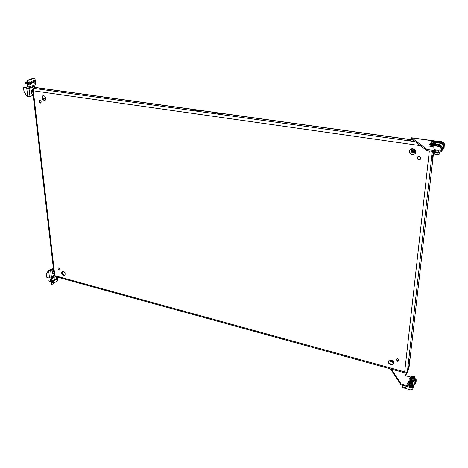 <?xml version="1.0" encoding="UTF-8"?>
<svg xmlns="http://www.w3.org/2000/svg" width="468" height="468" viewBox="0 0 468 468"><rect width="100%" height="100%" fill="white"/><g stroke="black" fill="none" stroke-linecap="round" stroke-linejoin="round"><path stroke-width="0.7" d="M408.617 140.675L407.277 140.049L409.558 139.657L410.898 140.289L408.617 140.675M196.092 110.992L195.302 110.623L197.595 110.191L198.385 110.553L196.092 110.992M40.277 103.083C38.967 102.311 38.733 101.427 39.575 100.439L39.973 100.398C41.278 101.176 41.512 102.053 40.675 103.048L40.277 103.083M39.903 100.392C39.417 101.48 39.739 102.305 40.874 102.855L40.944 102.861M431.765 157.862L432.684 155.048L432.812 156.534L431.894 159.342L431.765 157.862M44.22 100.468C41.845 99.058 41.43 97.455 42.974 95.665L43.682 95.595C46.051 96.993 46.472 98.596 44.94 100.392L44.22 100.468M45.226 100.246L44.817 100.24C42.611 99.058 42.102 97.508 43.29 95.589M58.939 267.813L58.36 267.883C57.851 268.69 58.131 269.398 59.19 270.013L59.775 269.942C60.278 269.135 60.003 268.427 58.939 267.813M59.986 269.691L58.675 267.784M408.862 366.643L408.792 365.789L407.915 369.498L408.862 366.643M409.594 360.22L409.523 359.342L408.652 363.069L409.594 360.22M63.192 271.545L62.127 271.674C61.226 273.119 61.729 274.388 63.63 275.494L64.707 275.359C65.602 273.915 65.099 272.639 63.192 271.545M62.419 271.534C61.858 273.037 62.437 274.236 64.151 275.131L64.935 275.143M397.484 361.302L396.197 359.225L397.759 358.716L399.052 360.793L397.484 361.302M396.39 358.979L397.777 360.764L399.151 360.5M390.856 364.818C388.814 363.981 388.048 362.735 388.563 361.08L391.324 360.202C393.36 361.027 394.132 362.267 393.629 363.923L390.856 364.818M393.752 363.642L391.149 364.279C389.277 363.554 388.475 362.402 388.738 360.822M419.188 156.523L417.596 157.096C416.924 158.406 417.339 159.325 418.837 159.851L420.44 159.266C421.101 157.956 420.685 157.043 419.188 156.523M420.574 159.079L419.135 159.489C417.748 159.044 417.292 158.19 417.766 156.92M219.837 113.279L217.544 113.712L218.38 114.104L220.674 113.671L219.837 113.279M49.772 89.64L47.461 90.072L47.982 90.301L50.287 89.868L49.772 89.64M412.846 148.766L410.067 149.742C408.78 152.123 409.5 153.802 412.232 154.779L415.057 153.773C416.298 151.392 415.566 149.725 412.846 148.766M410.231 149.567C409.149 151.913 409.921 153.527 412.542 154.422L415.198 153.592M415.607 152.755L414.718 152.621L415.607 152.755M412.437 152.293L409.752 151.895M45.922 98.736L42.769 98.274M33.169 89.294L32.549 90.043L33.298 90.821L33.649 88.37L36.159 87.574L412.805 139.885M433.707 151.556L409.026 367.667L407.33 372.124L404.68 371.855L405.37 372.99L406.288 372.347M434.111 144.144L432.953 143.933L434.146 144.097M406.078 372.762L406.125 372.329M405.37 372.99L55.048 276.5L54.832 275.687L54.23 275.541L32.549 90.043M433.21 143.863L433.216 143.284M440.411 151.96L436.428 152.369L434.128 151.614M439.704 152.281L439.698 152.369C439.388 152.913 438.335 153.094 436.521 152.907L434.55 151.86M436.585 144.454L436.615 144.15L439.452 144.372C439.078 144.998 438.124 145.027 436.585 144.454M439.61 144.536L439.692 144.723C438.838 145.267 437.732 145.238 436.375 144.641L436.539 144.22M439.844 152.24L439.867 152.381C438.475 153.282 436.685 153.235 434.497 152.24L434.421 151.802M412.396 384.187L412.384 384.298C412.074 385.146 411.15 385.416 409.605 385.1L407.985 383.462M413.016 384.637L413.016 384.877C412.612 385.989 411.395 386.34 409.371 385.93L407.283 383.696M412.641 383.356L413.074 384.415C412.665 385.527 411.454 385.878 409.424 385.468L407.283 383.462L407.938 382.584M414.695 379.425L414.677 379.542C414.373 380.373 413.46 380.636 411.928 380.332L410.319 378.706C412.109 380.262 413.636 380.355 414.894 378.998L415.022 377.904C413.765 379.267 412.238 379.168 410.442 377.612L410.354 377.138C411.986 375.535 413.507 375.582 414.905 377.272L414.929 377.424M415.309 379.881L415.309 380.115C414.923 381.186 413.741 381.537 411.77 381.168M414.935 378.624L415.362 379.659C414.964 380.747 413.759 381.092 411.752 380.689L409.623 378.717L410.266 377.857M410.781 380.788L409.623 378.945M438.183 150.21L435.942 149.889M432.83 143.231L432.292 143.887M432.104 143.132L431.566 143.787M440.874 151.901L444.079 147.753L444.214 146.601L441.014 150.737L440.874 151.901L438.323 152.223L426.787 150.561L411.7 139.043L411.612 137.767L410.103 139.511M444.214 146.601L443.822 146.385M433.473 144.436L433.111 144.004L431.946 145.419L432.537 146.133L433.766 144.091L436.299 144.448M438.323 152.223L438.457 151.059L426.915 149.403L411.817 137.925L432.467 140.774M438.457 151.059L441.014 150.737M426.915 149.403L426.787 150.561M411.7 139.043L410.143 139.517M433.889 143.378L433.824 143.945M434.134 143.413L434.07 143.98M410.711 152.036L412.443 152.293M438.99 141.476L439.019 141.172L441.827 141.394C441.459 142.009 440.511 142.038 438.99 141.476M441.827 141.394L442.067 141.74C441.225 142.272 440.131 142.243 438.785 141.658L438.943 141.248M409.219 381.964L409.465 381.367L410.53 381.262L411.606 381.9L411.354 382.461L410.29 382.567L409.219 381.964M408.014 381.876L407.979 383.45C409.787 385.041 411.325 385.135 412.595 383.748L412.729 382.649C411.454 384.041 409.915 383.941 408.102 382.356L408.014 381.876C409.675 380.244 411.208 380.291 412.612 382.011L412.636 382.163M408.359 389.247L410.284 389.791M408.593 389.446L410.313 389.803M409.693 381.297L409.599 382.075L409.991 382.18L410.079 381.402M410.255 381.397L410.161 382.175L410.442 382.04L410.53 381.262M410.834 381.344L410.746 382.122L410.945 381.578M411.079 381.666L411.191 382.502M410.746 382.122L410.442 382.04M411.547 377.226L411.787 376.635L412.84 376.535L413.911 377.161L413.665 377.711L412.612 377.816L411.547 377.226M410.354 377.138L410.313 378.706M412.01 376.57L411.922 377.343L412.302 377.448L412.396 376.676M412.565 376.664L412.478 377.436L412.84 376.535M413.145 376.617L413.051 377.389L413.256 376.845M413.384 376.933L413.496 377.764M413.051 377.389L412.753 377.307M406.961 372.317L405.288 375.634L410.372 377.038M407.95 370.896L405.58 375.716M414.97 378.331L416.239 379.735L416.134 380.589L413.028 387.083L413.127 386.223L410.904 386.691L401.099 383.924L391.347 369.129M410.904 386.691L410.799 387.557L413.028 387.083M410.799 387.557L401.006 384.784L390.558 368.913M416.239 379.735L413.127 386.223M401.006 384.784L401.099 383.924M30.8 82.836L31.537 83.854L32.526 82.239L31.789 81.227L30.8 82.836M31.192 83.684L31.812 82.146L31.42 81.292M34.24 88.159L34.07 86.715L33.474 86.931L33.755 86.27L29.718 87.89L29.139 87.177L29.355 86.89M33.474 86.931L29.022 88.511L29.97 96.49L33.169 95.314M33.561 86.527L29.718 87.89L29.63 88.294L26.337 88.639L29.022 88.511M28.917 88.195L29.139 87.177M35.556 82.672L35.381 84.766L33.977 85.258L33.755 86.27M29.332 86.925L29.911 87.633L30.133 86.615L28.571 87.136L28.226 86.662L27.577 81.198L26.857 81.099L27.513 86.562L28.226 86.662M35.293 80.361L34.749 78.138L27.916 80.449L27.577 81.198M34.62 78.156L33.907 78.057L27.197 80.35L27.916 80.449M27.992 87.019L27.513 86.562M26.857 81.099L27.197 80.35M34.07 86.715L34.439 86.434L33.813 86.188M29.97 96.49L27.77 96.695L26.887 96.297L23.932 91.248L23.523 87.229L26.588 87.335L26.951 88.423M26.857 87.668L26.249 87.885L26.337 88.639M26.249 87.885L25.974 87.551L26.588 87.335M24.219 87.001L23.605 87.218L25.974 87.551M33.082 94.583L31.608 93.928L31.262 90.997L32.807 88.908L33.246 88.973M31.608 93.928L33.029 94.132M31.262 90.997L32.684 91.196M34.925 82.204L34.837 81.303M35.486 81.619L34.889 82.444L34.79 81.245L35.182 81.104L35.486 81.619M34.93 80.203L34.018 80.157C32.912 81.286 32.918 82.298 34.035 83.199L34.954 83.246C36.059 82.116 36.048 81.099 34.93 80.203L34.609 80.233C33.509 81.368 33.515 82.38 34.632 83.281M31.023 81.976L31.806 82.116M25.945 83.731L25.295 83.661L25.237 82.304L26.272 82.292M29.858 83.971L29.771 83.064M30.426 83.38L29.817 84.211L29.724 83.006L30.116 82.865L30.426 83.38M29.87 81.953L28.94 81.906C27.823 83.047 27.828 84.064 28.963 84.971L29.893 85.018C31.011 83.877 31.005 82.859 29.87 81.953L29.537 81.988C28.419 83.123 28.425 84.146 29.56 85.053M25.12 83.491L25.044 82.386M57.699 279.004L57.295 278.893L57.745 278.05L58.038 278.343L57.505 279.209L57.394 278.361L57.903 278.296M57.119 277.074L56.751 277.208C55.891 278.214 55.803 279.051 56.493 279.706L57.564 279.735L57.962 277.302M57.658 277.22L57.289 277.354C56.429 278.366 56.341 279.197 57.032 279.858M48.988 280.987L48.883 280.057L50.638 280.121M48.947 280.987L49.181 279.993M53.358 281.982L52.954 281.871L53.463 280.981L53.522 281.952L53.165 282.186L52.948 281.777L53.329 281.198M53.487 280.203L52.404 280.174C51.533 281.186 51.445 282.029 52.141 282.69L53.229 282.719C54.101 281.701 54.183 280.864 53.487 280.203L52.948 280.326C52.071 281.338 51.983 282.175 52.685 282.842M51.936 269.188L50.913 268.913L49.52 270.615M54.031 273.868L52.738 273.511L52.457 271.147L53.516 269.439M52.457 271.147L53.756 271.498M55.464 279.373L54.387 280.999L53.99 280.385L55.06 278.764L55.464 279.373M54.697 278.811L54.107 280.765M420.322 145.624L33.298 90.821L54.832 275.687L51.708 277.477L52.755 278.314L52.34 277.378L51.942 277.758M54.189 275.196L51.41 277.074L50.649 270.65L53.44 268.796M50.649 270.65L48.268 270.826L50 270.469L53.375 268.234M51.445 277.05L51.708 277.477M51.936 276.717L52.106 277.091L54.288 275.617M58.079 279.086L57.868 280.472L51.93 284.462L51.234 279.864L51.527 279.144L55.312 276.576M51.743 284.175L51.1 283.994L51.93 284.462M51.1 283.994L50.585 279.688L51.234 279.864M51.527 279.144L50.877 278.969L50.585 279.688M50.877 278.969L52.106 278.132M53.311 267.678L52.802 268.609M49.438 277.676L49.093 277.852L49.023 277.249L51.41 277.074M48.268 270.826L46.215 274.149L46.513 277.132L48.906 278.033L49.561 277.659M48.801 270.475L48.461 270.598M436.293 144.46L436.194 145.326L437.504 145.946L439.592 145.595L439.692 144.723M440.265 147.262L440.528 145.133L442.225 147.063L440.581 145.074L439.487 146.455L441.131 148.613L439.353 146.461L432.607 145.513M439.329 149.9L438.943 150.316L434.807 149.725L434.778 149.251L432.935 148.906L433.192 146.619L428.916 146.016L428.945 144.998L430.121 143.582L433.111 144.004M435.456 145.443L436.17 144.565L434.602 144.343L433.643 145.525L435.211 145.747L435.456 145.443M440.581 145.074L439.668 144.916M439.019 150.286L439.083 149.865L440.944 150.088L442.084 148.608L442.254 147.104L442.114 147.882L441.125 149.146L441.143 148.531M440.961 150.052L441.131 148.613M431.946 145.419L428.945 144.998M429.659 144.91L431.882 145.22L432.771 144.138L430.554 143.834L429.659 144.91M432.537 144.425L430.519 144.138L429.858 144.94M430.519 144.138L430.554 143.834M441.154 148.923L442.02 147.818L440.552 147.607M439.54 146.39L441.213 148.444L439.546 146.385M434.456 145.636L434.602 144.343M441.213 148.444L441.125 149.146M440.499 145.267L442.178 147.127L442.114 147.882M442.108 146.911L443.313 147.04L443.494 145.583L441.733 143.448L435.053 142.524L436.194 141.137L438.703 141.482L438.604 142.342L439.902 142.945L441.967 142.605L442.067 141.74M442.629 144.232L442.892 142.155L444.571 144.062L442.944 142.091L441.874 143.442L443.494 145.583M435.55 144.343L435.632 143.623L431.32 142.945L431.426 142.02L432.578 140.634L435.538 141.043L434.403 142.436L434.983 143.138L435.053 142.524M437.872 142.453L438.569 141.593L437.024 141.377L436.082 142.535L437.872 142.453M442.944 142.091L442.044 141.939M435.907 141.488L435.538 141.043M443.325 147.005L444.425 145.589L444.6 144.103L443.488 146.11L443.512 145.495M434.403 142.436L431.426 142.02M432.134 141.933L434.333 142.237L435.205 141.178L433.011 140.88L432.134 141.933M434.971 141.459L432.976 141.184L432.333 141.962M432.976 141.184L433.011 140.88M443.518 145.893L444.366 144.805L442.944 144.606M441.921 143.378L443.553 145.361L441.921 143.378M436.878 142.646L437.024 141.377M443.494 146.069L443.506 145.425M442.863 142.284L444.518 144.126L444.454 144.869M405.99 386.194L405.809 387.75L402.193 386.726L402.041 387.445L404.574 388.171L405.189 387.873L405.136 388.329L410.828 389.949L412.677 389.095L413.893 385.708L412.677 389.048M412.677 389.095L410.828 389.949M412.805 387.984L413.735 385.603M411.237 387.463L412.741 387.908M412.741 388.949L413.753 386.451M415.098 383.187L414.976 384.286L416.034 382.069L416.169 380.946L415.04 383.105L416.011 380.847M414.823 152.586L415.689 152.404M411.36 148.894L411.319 149.748M414.215 149.28L414.993 150.468L414.56 151.451L413.396 151.573L412.431 150.398L412.858 149.415L414.215 149.28M415.028 150.322L414.613 150.737M414.578 151.17L413.934 151.322M413.741 151.339L413.396 151.573M413.086 151.433L413.361 151.117L413.302 150.708L413.028 151.024M412.905 150.871L413.185 150.55L412.507 150.69M412.875 149.965L413.115 149.386M413.15 149.649L412.858 150.07M413.361 151.117L413.677 151.252M392.88 361.068L392.558 361.431L391.5 361.044L391.201 360.167M392.278 361.413L392.289 360.647L392.026 361.126M391.868 361.05L392.131 360.571L391.5 361.044M391.306 360.816L391.593 360.284M392.436 364.361L389.92 363.677M64.941 275.137L63.309 274.693M413.022 140.049L35.743 87.621M415.157 141.681L33.649 88.37M54.832 275.687L404.68 371.855L429.331 150.93M407.33 372.124L432.362 151.363M434.199 153.399L434.327 153.703C436.515 154.703 438.305 154.75 439.692 153.849C438.095 155.124 436.34 155.183 434.433 154.025L434.368 151.936M439.119 154.305C437.913 155.007 436.463 154.955 434.76 154.153M441.494 151.234L441.172 151.515M441.359 151.275L441.096 151.614M412.255 381.835C410.337 380.425 409.102 380.484 408.564 381.993C410.489 383.403 411.717 383.35 412.255 381.835M409.5 382.093L409.541 381.736M414.554 377.097C412.647 375.716 411.425 375.769 410.892 377.255C412.811 378.635 414.028 378.583 414.554 377.097M411.822 377.348L411.863 376.997M411.899 376.974L411.852 377.36M33.977 85.258L30.133 86.615M26.811 88.709L27.77 96.695M35.469 81.707L35.047 81.648M34.925 81.818L35.375 81.877M35.352 81.964L34.907 81.906M34.93 82.14L35.357 82.198M34.843 81.356L35.287 81.414M35.328 81.485L34.884 81.426M35.03 81.496L35.451 81.549M30.414 83.468L29.987 83.409M29.864 83.579L30.315 83.637M30.291 83.725L29.841 83.667M29.87 83.901L30.297 83.959M29.776 83.117L30.227 83.175M30.268 83.246L29.817 83.181M29.97 83.251L30.397 83.31M58.026 278.425L57.646 278.32M57.541 278.495L57.944 278.606M57.927 278.682L57.517 278.571M57.541 278.758L57.921 278.864M57.342 278.858L57.745 278.969M57.851 278.981L57.47 278.869M53.691 281.397L53.311 281.291M53.206 281.461L53.609 281.578M53.592 281.654L53.182 281.543M53.206 281.73L53.592 281.835M53.007 281.835L53.41 281.947M53.522 281.952L53.136 281.847M49.456 277.366L48.684 270.943M439.037 150.251L439.317 149.895M402.895 385.316L402.193 386.726M413.659 387.007L413.642 386.697M410.933 389.949L412.723 388.99M414.209 384.614L414.976 384.24M416.023 381.707L414.97 384.292L414.18 384.678M415.719 382.35L415.917 381.929M412.84 152.469C411.29 151.509 410.927 150.281 411.752 148.789C410.904 150.322 411.267 151.562 412.84 152.509C414.426 152.802 415.391 152.632 415.724 152.012L412.875 152.486M412.542 148.736C411.249 149.971 411.378 151.135 412.928 152.223C414.151 152.632 415.057 152.311 415.642 151.252M414.332 151.497L414.584 151.205M390.119 360.108C390.435 361.384 391.289 362.097 392.693 362.255L393.617 362.068L392.763 362.197M390.411 360.085C390.558 361.214 391.277 361.875 392.564 362.056L393.483 361.805M392.617 362.191L390.148 360.103M439.867 152.381L439.692 153.849M413.016 384.877L413.074 384.415M407.23 383.918L407.283 383.462M415.309 380.115L415.362 379.659M409.57 379.174L409.623 378.717M410.495 139.014L410.126 139.487M411.612 137.767L432.567 140.652M442.114 150.292L442.055 150.784M411.863 377.36L411.916 376.939M34.439 86.434L34.62 88.019M34.035 78.045L34.749 78.138M27.858 87.036L28.571 87.136M25.494 83.713L27.197 83.947M26.091 82.228L27.009 82.35M49.087 281.116L50.813 281.601M48.017 270.855L48.549 270.504M435.339 145.589L435.38 145.238M442.067 148.643L440.944 150.088M442.248 147.081L440.581 145.062M437.755 142.605L437.796 142.249M444.413 145.624L443.313 147.04M444.588 144.08L442.939 142.079M414.97 384.292L414.174 384.684M413.109 149.789L412.834 150.105M414.859 150.45L414.584 150.766"/></g></svg>
